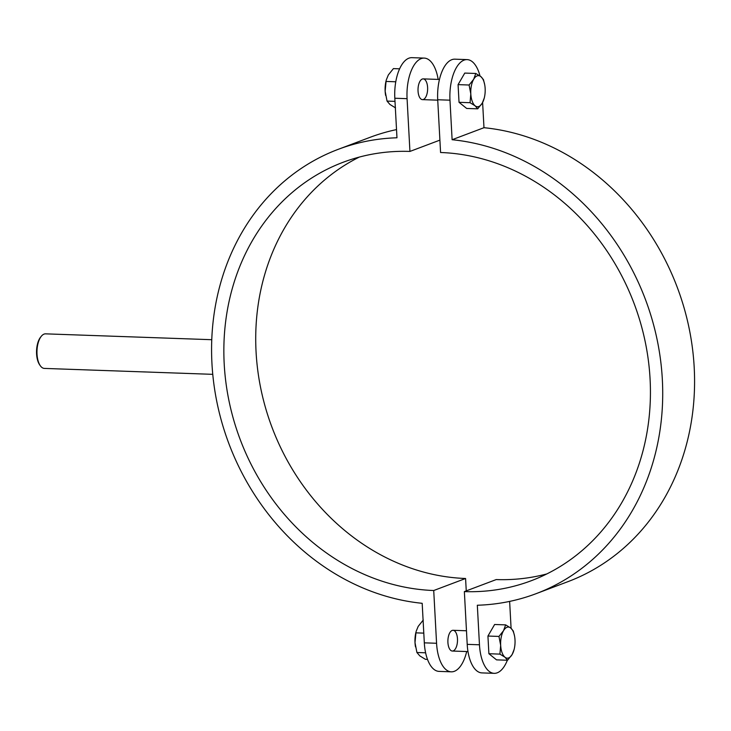 <?xml version="1.0" encoding="UTF-8"?>
<svg xmlns="http://www.w3.org/2000/svg" width="731" height="731" viewBox="0 0 731 731"><rect width="100%" height="100%" fill="white"/><g stroke="black" fill="none" stroke-linecap="round" stroke-linejoin="round"><path stroke-width="1.1" d="M466.689 651.54A34.585 16 -88 0 1 451.292 671.826A34.585 16 -88 0 1 436.571 643.271L433.721 590.52A223.046 194.135 69.3 0 1 229.278 402.242A223.046 194.135 69.3 0 1 343.067 162.291A223.046 194.135 69.3 0 1 409.936 151.427L407.076 98.676A34.585 16 -88 0 1 424.227 58.096L411.973 57.667A34.585 16 92 0 0 394.822 98.237L396.97 137.784A236.881 206.169 -110.7 0 0 338.179 149.352L370.05 137.327A236.881 206.169 69.3 0 1 396.522 129.597M359.305 157.083A223.046 194.135 -110.7 0 0 263.352 399.729A223.046 194.135 -110.7 0 0 465.583 578.495L466.25 590.876M338.179 149.352A236.881 206.169 -110.7 0 0 216.001 397.426A236.881 206.169 -110.7 0 0 422.18 603.303L424.318 642.841A34.585 16 92 0 0 439.039 671.387L451.292 671.826M424.227 58.096A34.585 16 -88 0 1 438.161 79.414M409.936 151.427L439.907 140.124M423.377 99.471A10.371 4.797 -88 0 1 422.463 99.626A10.371 4.797 -88 0 1 418.013 90.077A10.371 4.797 -88 0 1 422.271 79.049A10.371 4.797 -88 0 1 423.194 78.884A10.371 4.797 -88 0 1 427.635 88.433A10.371 4.797 -88 0 1 423.377 99.471M452.142 630.451A10.371 4.797 -88 0 1 453.056 630.296A10.371 4.797 -88 0 1 457.505 639.844A10.371 4.797 -88 0 1 453.247 650.873A10.371 4.797 -88 0 1 452.325 651.038A10.371 4.797 -88 0 1 447.884 641.489A10.371 4.797 -88 0 1 452.142 630.451M433.721 590.52L465.583 578.495M507.351 660.239A34.585 16 -88 0 1 494.183 673.333A34.585 16 -88 0 1 479.463 644.788L477.325 605.241A236.881 206.169 -110.7 0 0 536.106 593.673A236.881 206.169 -110.7 0 0 658.293 345.599A236.881 206.169 -110.7 0 0 452.114 139.722L449.976 100.184A34.585 16 -88 0 1 467.118 59.613A34.585 16 -88 0 1 480.011 75.96M467.118 59.613L454.865 59.174A34.585 16 92 0 0 437.714 99.754L440.574 152.505A223.046 194.135 69.3 0 1 645.007 340.783A223.046 194.135 69.3 0 1 531.227 580.734A223.046 194.135 69.3 0 1 464.359 591.598L467.21 644.358A34.585 16 92 0 0 481.93 672.904L494.183 673.333M509.635 601.403L511.088 628.313M464.359 591.598L496.221 579.573A223.046 194.135 -110.7 0 0 546.852 573.917M482.615 102.504L483.977 127.697A236.881 206.169 69.3 0 1 690.155 333.574A236.881 206.169 69.3 0 1 567.969 581.648L536.106 593.673M483.977 127.697L452.114 139.722M507.561 660.248L504.975 657.224A15.561 7.2 92 0 0 512.139 654.519A15.561 7.2 92 0 0 514.112 649.484L512.139 654.519L507.561 660.248L496.541 659.865L488.893 653.724L487.933 636.043L494.622 624.493L505.651 624.877L510.704 627.993A15.561 7.2 92 0 0 503.531 630.698L505.651 624.877M514.112 649.484A15.561 7.2 92 0 0 515.008 639.899A15.561 7.2 92 0 0 514.578 636.189A15.561 7.2 92 0 0 510.704 627.993L513.299 631.017L514.56 636.089M504.975 657.224L499.913 654.117L500.671 645.318A15.561 7.2 92 0 0 504.975 657.224M500.671 645.318L498.962 636.427L503.531 630.698A15.561 7.2 92 0 0 500.671 645.318M488.893 653.724L499.913 654.117M487.933 636.043L498.962 636.427M477.699 108.837L475.104 105.812A15.561 7.2 92 0 0 482.277 103.108A15.561 7.2 92 0 0 484.251 98.073L482.277 103.108L477.699 108.837L466.68 108.453L459.031 102.313L458.072 84.632L464.761 73.082L475.79 73.466L480.843 76.581A15.561 7.2 92 0 0 473.67 79.286L475.79 73.466M484.251 98.073A15.561 7.2 92 0 0 485.146 88.488A15.561 7.2 92 0 0 484.717 84.778A15.561 7.2 92 0 0 480.843 76.581L483.438 79.606L484.699 84.677M475.104 105.812L470.051 102.706L470.81 93.906A15.561 7.2 92 0 0 475.104 105.812M470.81 93.906L469.092 85.015L473.67 79.286A15.561 7.2 92 0 0 470.81 93.906M459.031 102.313L470.051 102.706M458.072 84.632L469.092 85.015M385.639 95.45A17.288 8.004 -88 0 1 385.621 95.341A17.288 8.004 -88 0 1 385.146 91.22A17.288 8.004 -88 0 1 386.142 80.565L385.146 91.22L387.046 101.088L389.925 104.451L395.544 107.905M399.619 68.824L393.415 68.604L388.325 74.973L386.315 79.889M387.046 101.088L394.996 101.371M385.977 81.433L395.782 81.781M415.5 646.862A17.288 8.004 -88 0 1 415.482 646.752A17.288 8.004 -88 0 1 415.007 642.622A17.288 8.004 -88 0 1 416.003 631.977L415.007 642.622L416.908 652.5L419.786 655.862L425.405 659.316L427.498 659.389M423.276 620.016L418.187 626.385L416.177 631.301M416.908 652.5L425.616 652.81M415.838 632.845L423.797 633.128M41.329 336.242L40.634 337.101A16.256 7.52 92 0 0 39.657 364.815L40.296 365.719A17.288 8.004 -88 0 1 41.329 336.242A17.288 8.004 -88 0 1 45.596 333.848L211.771 339.705M212.767 374.336L44.381 368.415A17.288 8.004 -88 0 1 40.296 365.719M436.571 643.271L424.318 642.841M394.822 98.237L407.076 98.676M479.463 644.788L467.21 644.358M437.714 99.754L449.976 100.184M466.479 630.771L453.056 630.296M467.986 651.586L452.325 651.038M439.468 79.46L423.194 78.884M437.741 100.165L422.463 99.626"/></g></svg>
